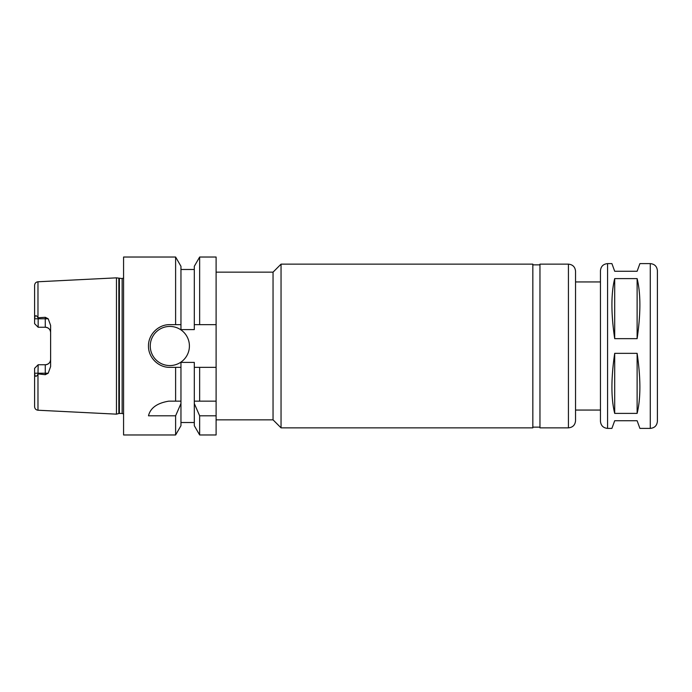 <?xml version="1.0" encoding="UTF-8"?>
<svg xmlns="http://www.w3.org/2000/svg" width="692" height="692" viewBox="0 0 692 692"><rect width="100%" height="100%" fill="white"/><g stroke="black" fill="none" stroke-linecap="round" stroke-linejoin="round"><path stroke-width="1.04" d="M607.576 428.391C603.251 427.967 600.881 425.597 600.457 421.272L600.457 270.728C600.881 266.403 603.251 264.033 607.576 263.609L607.576 428.391L611.91 428.391L614.695 420.736L637.116 420.736L639.901 428.391L650.281 428.391C654.606 427.967 656.976 425.597 657.4 421.272L657.4 270.728C656.976 266.403 654.606 264.033 650.281 263.609L650.281 428.391M614.695 413.392C611.001 398.445 611.001 378.429 614.695 353.344L637.116 353.344C640.801 378.429 640.801 398.445 637.116 413.392L614.695 413.392L614.695 353.344M614.695 338.656C611.001 313.571 611.001 293.555 614.695 278.608L637.116 278.608C640.801 293.555 640.801 313.571 637.116 338.656L614.695 338.656L614.695 278.608M637.116 353.344L637.116 413.392M637.116 278.608L637.116 338.656M650.281 263.609L639.901 263.609L637.116 271.264L614.695 271.264L611.91 263.609L607.576 263.609M216.103 272.155L273.046 272.155L273.046 419.845L281.047 427.855L532.84 427.855L532.84 264.145L281.047 264.145L281.047 427.855M273.046 272.155L281.047 264.145M532.84 264.854L539.959 264.854M568.426 264.145L539.959 264.145L539.959 427.855L568.426 427.855C572.751 427.431 575.121 425.061 575.545 420.736L575.545 271.264C575.121 266.939 572.751 264.569 568.426 264.145L568.426 427.855M600.457 281.938L575.545 281.938L575.545 410.062L600.457 410.062M216.103 401.161L216.103 434.974L199.651 434.974L199.651 415.805L194.305 403.54L194.305 401.161L216.103 401.161L216.103 367.357L199.651 367.357L199.651 401.161M199.651 367.357L194.305 367.357L194.305 362.409L180.958 362.409L180.958 367.357L169.834 367.357C158.399 367.616 148.218 357.444 148.486 346C148.218 334.556 158.399 324.384 169.834 324.643L180.958 324.643L180.958 329.591L194.305 329.591L194.305 266.29L199.651 257.026L216.103 257.026L216.103 367.357M37.982 374.234L37.982 410.226C35.915 409.941 34.79 408.756 34.6 406.671L34.6 368.317L38.155 364.753L37.446 365.471L38.155 364.753L37.982 374.234C36.166 377.252 35.041 376.924 34.6 373.222L45.274 373.222L45.274 374.701L38.155 373.888M38.155 327.247L37.446 326.529L38.155 327.247L45.274 327.247C48.57 327.61 50.352 329.392 50.611 332.584A5.337 5.337 0 0 0 45.274 327.247L38.155 327.247L34.6 323.683L38.155 327.247L38.155 318.778L45.274 318.778L45.274 327.247M50.611 359.416C50.352 362.608 48.57 364.39 45.274 364.753A5.337 5.337 0 0 0 50.611 359.416A5.337 5.337 0 0 1 45.274 364.753L45.274 373.222L48.198 373.222L50.611 366.587L50.611 325.413L48.198 318.778L45.274 317.299L45.274 318.778L48.198 318.778M34.6 368.317L38.155 364.753L45.274 364.753M37.982 281.774C35.915 282.059 34.79 283.244 34.6 285.329L34.6 318.778C35.041 315.076 36.166 314.748 37.982 317.766L37.982 281.774L116.455 277.847L116.455 414.153L37.982 410.226M37.982 317.766L45.274 317.299M45.274 374.701L48.198 373.222M34.6 323.683L34.6 318.943M38.155 318.112L38.155 318.778L34.6 318.778M216.103 415.805L199.651 415.805M180.958 401.161L180.958 403.54L175.612 415.805L148.486 415.805C150.363 407.977 157.119 403.099 168.753 401.161L180.958 401.161L180.958 367.357M180.958 403.54L180.958 425.71L175.612 434.974L175.612 415.805M194.305 403.54L194.305 425.71L199.651 434.974M194.305 367.357L194.305 401.161M175.612 367.357L175.612 401.161M175.612 434.974L123.574 434.974L123.574 257.026L175.612 257.026L175.612 324.643M175.612 257.026L180.958 266.29L180.958 324.643M189.409 346A19.575 19.575 0 0 1 160.051 362.954A19.575 19.575 0 0 1 160.051 329.046A19.575 19.575 0 0 1 189.409 346M194.305 324.643L216.103 324.643M199.651 257.026L199.651 324.643M123.574 278.02L122.147 278.556L122.147 413.444L123.574 413.98M122.147 278.556L116.455 277.847M118.842 278.487L118.842 413.513L116.455 414.153M119.387 278.556L119.387 413.444L118.842 413.513M216.103 419.845L273.046 419.845M532.84 427.146L539.959 427.146M180.958 422.518L194.305 422.518M180.958 269.482L194.305 269.482M119.387 413.444L122.147 413.444"/></g></svg>
